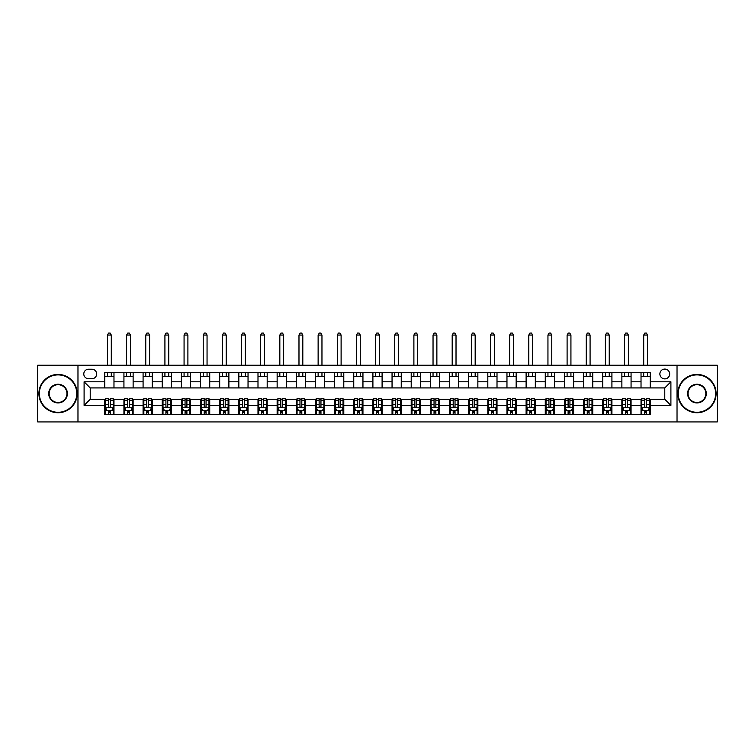 <?xml version="1.0" encoding="UTF-8"?>
<svg xmlns="http://www.w3.org/2000/svg" width="755" height="755" viewBox="0 0 755 755"><rect width="100%" height="100%" fill="white"/><g stroke="black" fill="none" stroke-linecap="round" stroke-linejoin="round"><path stroke-width="1.13" d="M664.777 369.072A4.907 4.907 0 0 0 659.87 373.98A4.907 4.907 0 0 0 664.777 378.878A4.907 4.907 0 0 0 669.676 373.98A4.907 4.907 0 0 0 664.777 369.072M677.027 421.932L717.25 421.932L717.25 365.241L677.027 365.241L677.027 421.932L77.973 421.932L77.973 365.241L37.75 365.241L37.75 421.932L77.973 421.932M88.543 378.727L91.912 378.727A4.747 4.747 0 0 0 96.659 373.98A4.747 4.747 0 0 0 91.912 369.223L88.543 369.223A4.747 4.747 0 0 0 83.786 373.98A4.747 4.747 0 0 0 88.543 378.727M677.027 365.241L77.973 365.241M104.785 405.388L84.098 405.388L84.098 381.794L104.785 381.794L104.785 387.919L90.222 387.919L90.222 399.253L104.785 399.253L104.785 414.655L650.215 414.655L650.215 399.253L664.777 399.253L664.777 387.919L650.215 387.919L650.215 381.794L670.902 381.794L670.902 405.388L650.215 405.388M650.215 381.794L650.215 372.517L104.785 372.517L104.785 381.794M641.023 372.517L641.023 387.919L650.215 387.919M641.023 387.919L104.785 387.919M104.785 399.253L105.549 399.253M108.456 399.253L110.296 399.253M113.203 399.253L113.977 399.253L113.977 414.655M124.698 399.253L113.977 399.253M127.614 399.253L129.445 399.253M132.361 399.253L133.125 399.253L133.125 414.655M143.846 399.253L133.125 399.253M146.763 399.253L148.603 399.253M151.51 399.253L152.274 399.253L152.274 414.655M163.005 399.253L152.274 399.253M165.911 399.253L167.752 399.253M170.658 399.253L171.432 399.253L171.432 414.655M182.153 399.253L171.432 399.253M185.06 399.253L186.9 399.253M189.816 399.253L190.581 399.253L190.581 414.655M201.302 399.253L190.581 399.253M204.218 399.253L206.058 399.253M208.965 399.253L209.73 399.253L209.73 414.655M220.46 399.253L209.73 399.253M223.367 399.253L225.207 399.253M228.114 399.253L228.888 399.253L228.888 414.655M239.609 399.253L228.888 399.253M242.515 399.253L244.356 399.253M247.272 399.253L248.036 399.253L248.036 414.655M258.757 399.253L248.036 399.253M261.674 399.253L263.514 399.253M266.421 399.253L267.185 399.253L267.185 414.655M277.916 399.253L267.185 399.253M280.822 399.253L282.663 399.253M285.569 399.253L286.334 399.253L286.334 414.655M297.064 399.253L286.334 399.253M299.971 399.253L301.811 399.253M304.727 399.253L305.492 399.253L305.492 414.655M316.213 399.253L305.492 399.253M319.129 399.253L320.96 399.253M323.876 399.253L324.641 399.253L324.641 414.655M335.371 399.253L324.641 399.253M338.278 399.253L340.118 399.253M343.025 399.253L343.789 399.253L343.789 414.655M354.52 399.253L343.789 399.253M357.426 399.253L359.267 399.253M362.183 399.253L362.947 399.253L362.947 414.655M373.668 399.253L362.947 399.253M376.585 399.253L378.415 399.253M381.332 399.253L382.096 399.253L382.096 414.655M392.817 399.253L382.096 399.253M395.733 399.253L397.574 399.253M400.48 399.253L401.245 399.253L401.245 414.655M411.975 399.253L401.245 399.253M414.882 399.253L416.722 399.253M419.629 399.253L420.403 399.253L420.403 414.655M431.124 399.253L420.403 399.253M434.04 399.253L435.871 399.253M438.787 399.253L439.552 399.253L439.552 414.655M450.273 399.253L439.552 399.253M453.189 399.253L455.029 399.253M457.936 399.253L458.7 399.253L458.7 414.655M469.431 399.253L458.7 399.253M472.337 399.253L474.178 399.253M477.084 399.253L477.858 399.253L477.858 414.655M488.579 399.253L477.858 399.253M491.486 399.253L493.326 399.253M496.243 399.253L497.007 399.253L497.007 414.655M507.728 399.253L497.007 399.253M510.644 399.253L512.485 399.253M515.391 399.253L516.156 399.253L516.156 414.655M526.886 399.253L516.156 399.253M529.793 399.253L531.633 399.253M534.54 399.253L535.314 399.253L535.314 414.655M546.035 399.253L535.314 399.253M548.942 399.253L550.782 399.253M553.698 399.253L554.463 399.253L554.463 414.655M565.184 399.253L554.463 399.253M568.1 399.253L569.94 399.253M572.847 399.253L573.611 399.253L573.611 414.655M584.342 399.253L573.611 399.253M587.248 399.253L589.089 399.253M591.995 399.253L592.76 399.253L592.76 414.655M603.49 399.253L592.76 399.253M606.397 399.253L608.237 399.253M611.154 399.253L611.918 399.253L611.918 414.655M622.639 399.253L611.918 399.253M625.555 399.253L627.386 399.253M630.302 399.253L631.067 399.253L631.067 414.655M641.797 399.253L631.067 399.253M644.704 399.253L646.544 399.253M649.451 399.253L650.215 399.253M113.977 372.517L113.977 387.919M104.785 376.349L113.977 376.349M104.785 410.824L105.549 410.824M108.456 410.824L110.296 410.824M113.203 410.824L113.977 410.824M123.933 399.253L123.933 414.655M123.933 372.517L123.933 387.919M133.125 372.517L133.125 387.919M123.933 376.349L133.125 376.349M123.933 410.824L124.698 410.824M127.614 410.824L129.445 410.824M132.361 410.824L133.125 410.824M143.082 399.253L143.082 414.655M143.082 410.824L143.846 410.824M146.763 410.824L148.603 410.824M151.51 410.824L152.274 410.824M143.082 372.517L143.082 387.919M152.274 372.517L152.274 387.919M143.082 376.349L152.274 376.349M162.24 399.253L162.24 414.655M162.24 410.824L163.005 410.824M165.911 410.824L167.752 410.824M170.658 410.824L171.432 410.824M162.24 372.517L162.24 387.919M171.432 372.517L171.432 387.919M162.24 376.349L171.432 376.349M181.389 399.253L181.389 414.655M181.389 410.824L182.153 410.824M185.06 410.824L186.9 410.824M189.816 410.824L190.581 410.824M181.389 372.517L181.389 387.919M190.581 372.517L190.581 387.919M181.389 376.349L190.581 376.349M200.537 399.253L200.537 414.655M200.537 410.824L201.302 410.824M204.218 410.824L206.058 410.824M208.965 410.824L209.73 410.824M200.537 372.517L200.537 387.919M209.73 372.517L209.73 387.919M200.537 376.349L209.73 376.349M219.686 399.253L219.686 414.655M219.686 410.824L220.46 410.824M223.367 410.824L225.207 410.824M228.114 410.824L228.888 410.824M219.686 372.517L219.686 387.919M228.888 372.517L228.888 387.919M219.686 376.349L228.888 376.349M238.844 399.253L238.844 414.655M238.844 410.824L239.609 410.824M242.515 410.824L244.356 410.824M247.272 410.824L248.036 410.824M238.844 372.517L238.844 387.919M248.036 372.517L248.036 387.919M238.844 376.349L248.036 376.349M257.993 399.253L257.993 414.655M257.993 410.824L258.757 410.824M261.674 410.824L263.514 410.824M266.421 410.824L267.185 410.824M257.993 372.517L257.993 387.919M267.185 372.517L267.185 387.919M257.993 376.349L267.185 376.349M277.142 399.253L277.142 414.655M277.142 410.824L277.916 410.824M280.822 410.824L282.663 410.824M285.569 410.824L286.334 410.824M277.142 372.517L277.142 387.919M286.334 372.517L286.334 387.919M277.142 376.349L286.334 376.349M296.3 399.253L296.3 414.655M296.3 410.824L297.064 410.824M299.971 410.824L301.811 410.824M304.727 410.824L305.492 410.824M296.3 372.517L296.3 387.919M305.492 372.517L305.492 387.919M296.3 376.349L305.492 376.349M315.448 399.253L315.448 414.655M315.448 410.824L316.213 410.824M319.129 410.824L320.96 410.824M323.876 410.824L324.641 410.824M315.448 372.517L315.448 387.919M324.641 372.517L324.641 387.919M315.448 376.349L324.641 376.349M334.597 399.253L334.597 414.655M334.597 410.824L335.371 410.824M338.278 410.824L340.118 410.824M343.025 410.824L343.789 410.824M334.597 372.517L334.597 387.919M343.789 372.517L343.789 387.919M334.597 376.349L343.789 376.349M353.755 399.253L353.755 414.655M353.755 410.824L354.52 410.824M357.426 410.824L359.267 410.824M362.183 410.824L362.947 410.824M353.755 372.517L353.755 387.919M362.947 372.517L362.947 387.919M353.755 376.349L362.947 376.349M372.904 399.253L372.904 414.655M372.904 410.824L373.668 410.824M376.585 410.824L378.415 410.824M381.332 410.824L382.096 410.824M372.904 372.517L372.904 387.919M382.096 372.517L382.096 387.919M372.904 376.349L382.096 376.349M392.053 399.253L392.053 414.655M392.053 410.824L392.817 410.824M395.733 410.824L397.574 410.824M400.48 410.824L401.245 410.824M392.053 372.517L392.053 387.919M401.245 372.517L401.245 387.919M392.053 376.349L401.245 376.349M411.211 399.253L411.211 414.655M411.211 410.824L411.975 410.824M414.882 410.824L416.722 410.824M419.629 410.824L420.403 410.824M411.211 372.517L411.211 387.919M420.403 372.517L420.403 387.919M411.211 376.349L420.403 376.349M430.359 399.253L430.359 414.655M430.359 410.824L431.124 410.824M434.04 410.824L435.871 410.824M438.787 410.824L439.552 410.824M430.359 372.517L430.359 387.919M439.552 372.517L439.552 387.919M430.359 376.349L439.552 376.349M449.508 399.253L449.508 414.655M449.508 410.824L450.273 410.824M453.189 410.824L455.029 410.824M457.936 410.824L458.7 410.824M449.508 372.517L449.508 387.919M458.7 372.517L458.7 387.919M449.508 376.349L458.7 376.349M468.666 399.253L468.666 414.655M468.666 410.824L469.431 410.824M472.337 410.824L474.178 410.824M477.084 410.824L477.858 410.824M468.666 372.517L468.666 387.919M477.858 372.517L477.858 387.919M468.666 376.349L477.858 376.349M487.815 399.253L487.815 414.655M487.815 410.824L488.579 410.824M491.486 410.824L493.326 410.824M496.243 410.824L497.007 410.824M487.815 372.517L487.815 387.919M497.007 372.517L497.007 387.919M487.815 376.349L497.007 376.349M506.964 399.253L506.964 414.655M506.964 410.824L507.728 410.824M510.644 410.824L512.485 410.824M515.391 410.824L516.156 410.824M506.964 372.517L506.964 387.919M516.156 372.517L516.156 387.919M506.964 376.349L516.156 376.349M526.112 399.253L526.112 414.655M526.112 410.824L526.886 410.824M529.793 410.824L531.633 410.824M534.54 410.824L535.314 410.824M526.112 372.517L526.112 387.919M535.314 372.517L535.314 387.919M526.112 376.349L535.314 376.349M545.27 399.253L545.27 414.655M545.27 410.824L546.035 410.824M548.942 410.824L550.782 410.824M553.698 410.824L554.463 410.824M545.27 372.517L545.27 387.919M554.463 372.517L554.463 387.919M545.27 376.349L554.463 376.349M564.419 399.253L564.419 414.655M564.419 410.824L565.184 410.824M568.1 410.824L569.94 410.824M572.847 410.824L573.611 410.824M564.419 372.517L564.419 387.919M573.611 372.517L573.611 387.919M564.419 376.349L573.611 376.349M583.568 399.253L583.568 414.655M583.568 410.824L584.342 410.824M587.248 410.824L589.089 410.824M591.995 410.824L592.76 410.824M583.568 372.517L583.568 387.919M592.76 372.517L592.76 387.919M583.568 376.349L592.76 376.349M602.726 399.253L602.726 414.655M602.726 410.824L603.49 410.824M606.397 410.824L608.237 410.824M611.154 410.824L611.918 410.824M602.726 372.517L602.726 387.919M611.918 372.517L611.918 387.919M602.726 376.349L611.918 376.349M621.875 399.253L621.875 414.655M621.875 410.824L622.639 410.824M625.555 410.824L627.386 410.824M630.302 410.824L631.067 410.824M621.875 372.517L621.875 387.919M631.067 372.517L631.067 387.919M621.875 376.349L631.067 376.349M641.023 399.253L641.023 414.655M641.023 410.824L641.797 410.824M644.704 410.824L646.544 410.824M649.451 410.824L650.215 410.824M641.023 376.349L650.215 376.349M90.222 387.919L84.098 381.794M90.222 399.253L84.098 405.388M670.902 381.794L664.777 387.919M670.902 405.388L664.777 399.253M108.456 412.664L110.296 412.664M105.549 400.254L108.456 400.254L108.456 398.338L105.549 398.338L105.549 407.681L107.078 410.748L111.674 410.748L113.203 407.681L113.203 398.338L110.296 398.338L110.296 400.254L113.203 400.254M113.203 407.681L113.203 414.655M105.549 407.681L105.549 414.655M110.296 410.748L110.296 414.655M108.456 414.655L108.456 410.748M108.456 400.254L108.456 406.53C109.069 407.719 109.683 407.719 110.296 406.53L110.296 400.254M111.296 376.349L111.296 372.517M111.296 365.241L111.296 335.06L107.465 335.06L107.465 365.241M107.465 376.349L107.465 372.517M107.465 335.06L108.607 333.068L110.145 333.068L111.296 335.06M127.614 412.664L129.445 412.664M124.698 400.254L127.614 400.254L127.614 398.338L124.698 398.338L124.698 407.681L126.227 410.748L130.823 410.748L132.361 407.681L132.361 398.338L129.445 398.338L129.445 400.254L132.361 400.254M132.361 407.681L132.361 414.655M124.698 407.681L124.698 414.655M129.445 410.748L129.445 414.655M127.614 414.655L127.614 410.748M127.614 400.254L127.614 406.53C128.218 407.719 128.831 407.719 129.445 406.53L129.445 400.254M130.445 376.349L130.445 372.517M130.445 365.241L130.445 335.06L126.613 335.06L126.613 365.241M126.613 376.349L126.613 372.517M126.613 335.06L127.765 333.068L129.294 333.068L130.445 335.06M146.763 412.664L148.603 412.664M143.846 400.254L146.763 400.254L146.763 398.338L143.846 398.338L143.846 407.681L145.385 410.748L149.981 410.748L151.51 407.681L151.51 398.338L148.603 398.338L148.603 400.254L151.51 400.254M151.51 407.681L151.51 414.655M143.846 407.681L143.846 414.655M148.603 410.748L148.603 414.655M146.763 414.655L146.763 410.748M146.763 400.254L146.763 406.53C147.376 407.719 147.989 407.719 148.603 406.53L148.603 400.254M149.594 376.349L149.594 372.517M149.594 365.241L149.594 335.06L145.762 335.06L145.762 365.241M145.762 376.349L145.762 372.517M145.762 335.06L146.914 333.068L148.442 333.068L149.594 335.06M165.911 412.664L167.752 412.664M163.005 400.254L165.911 400.254L165.911 398.338L163.005 398.338L163.005 407.681L164.533 410.748L169.129 410.748L170.658 407.681L170.658 398.338L167.752 398.338L167.752 400.254L170.658 400.254M170.658 407.681L170.658 414.655M163.005 407.681L163.005 414.655M167.752 410.748L167.752 414.655M165.911 414.655L165.911 410.748M165.911 400.254L165.911 406.53C166.525 407.719 167.138 407.719 167.752 406.53L167.752 400.254M168.743 376.349L168.743 372.517M168.743 365.241L168.743 335.06L164.92 335.06L164.92 365.241M164.92 376.349L164.92 372.517M164.92 335.06L166.062 333.068L167.601 333.068L168.743 335.06M185.06 412.664L186.9 412.664M182.153 400.254L185.06 400.254L185.06 398.338L182.153 398.338L182.153 407.681L183.682 410.748L188.278 410.748L189.816 407.681L189.816 398.338L186.9 398.338L186.9 400.254L189.816 400.254M189.816 407.681L189.816 414.655M182.153 407.681L182.153 414.655M186.9 410.748L186.9 414.655M185.06 414.655L185.06 410.748M185.06 400.254L185.06 406.53C185.673 407.719 186.287 407.719 186.9 406.53L186.9 400.254M187.901 376.349L187.901 372.517M187.901 365.241L187.901 335.06L184.069 335.06L184.069 365.241M184.069 376.349L184.069 372.517M184.069 335.06L185.22 333.068L186.749 333.068L187.901 335.06M58.05 374.895A18.696 18.696 0 0 0 39.354 393.591A18.696 18.696 0 0 0 58.05 412.277A18.696 18.696 0 0 0 76.746 393.591A18.696 18.696 0 0 0 58.05 374.895M58.05 412.74A19.149 19.149 0 0 1 38.901 393.591A19.149 19.149 0 0 1 58.05 374.433A19.149 19.149 0 0 1 77.199 393.591A19.149 19.149 0 0 1 58.05 412.74M58.05 384.238A9.343 9.343 0 0 1 67.393 393.591A9.343 9.343 0 0 1 58.05 402.934A9.343 9.343 0 0 1 48.707 393.591A9.343 9.343 0 0 1 58.05 384.238M58.05 402.472A8.89 8.89 0 0 0 66.94 393.591A8.89 8.89 0 0 0 58.05 384.701A8.89 8.89 0 0 0 49.16 393.591A8.89 8.89 0 0 0 58.05 402.472M696.95 374.895A18.696 18.696 0 0 0 678.254 393.591A18.696 18.696 0 0 0 696.95 412.277A18.696 18.696 0 0 0 715.646 393.591A18.696 18.696 0 0 0 696.95 374.895M696.95 412.74A19.149 19.149 0 0 1 677.801 393.591A19.149 19.149 0 0 1 696.95 374.433A19.149 19.149 0 0 1 716.099 393.591A19.149 19.149 0 0 1 696.95 412.74M696.95 384.238A9.343 9.343 0 0 1 706.293 393.591A9.343 9.343 0 0 1 696.95 402.934A9.343 9.343 0 0 1 687.607 393.591A9.343 9.343 0 0 1 696.95 384.238M696.95 402.472A8.89 8.89 0 0 0 705.84 393.591A8.89 8.89 0 0 0 696.95 384.701A8.89 8.89 0 0 0 688.06 393.591A8.89 8.89 0 0 0 696.95 402.472M204.218 412.664L206.058 412.664M201.302 400.254L204.218 400.254L204.218 398.338L201.302 398.338L201.302 407.681L202.84 410.748L207.436 410.748L208.965 407.681L208.965 398.338L206.058 398.338L206.058 400.254L208.965 400.254M208.965 407.681L208.965 414.655M201.302 407.681L201.302 414.655M206.058 410.748L206.058 414.655M204.218 414.655L204.218 410.748M204.218 400.254L204.218 406.53C204.831 407.719 205.445 407.719 206.058 406.53L206.058 400.254M207.049 376.349L207.049 372.517M207.049 365.241L207.049 335.06L203.218 335.06L203.218 365.241M203.218 376.349L203.218 372.517M203.218 335.06L204.369 333.068L205.898 333.068L207.049 335.06M223.367 412.664L225.207 412.664M220.46 400.254L223.367 400.254L223.367 398.338L220.46 398.338L220.46 407.681L221.989 410.748L226.585 410.748L228.114 407.681L228.114 398.338L225.207 398.338L225.207 400.254L228.114 400.254M228.114 407.681L228.114 414.655M220.46 407.681L220.46 414.655M225.207 410.748L225.207 414.655M223.367 414.655L223.367 410.748M223.367 400.254L223.367 406.53C223.98 407.719 224.594 407.719 225.207 406.53L225.207 400.254M226.198 376.349L226.198 372.517M226.198 365.241L226.198 335.06L222.376 335.06L222.376 365.241M222.376 376.349L222.376 372.517M222.376 335.06L223.518 333.068L225.056 333.068L226.198 335.06M242.515 412.664L244.356 412.664M239.609 400.254L242.515 400.254L242.515 398.338L239.609 398.338L239.609 407.681L241.138 410.748L245.734 410.748L247.272 407.681L247.272 398.338L244.356 398.338L244.356 400.254L247.272 400.254M247.272 407.681L247.272 414.655M239.609 407.681L239.609 414.655M244.356 410.748L244.356 414.655M242.515 414.655L242.515 410.748M242.515 400.254L242.515 406.53C243.129 407.719 243.742 407.719 244.356 406.53L244.356 400.254M245.356 376.349L245.356 372.517M245.356 365.241L245.356 335.06L241.524 335.06L241.524 365.241M241.524 376.349L241.524 372.517M241.524 335.06L242.676 333.068L244.205 333.068L245.356 335.06M261.674 412.664L263.514 412.664M258.757 400.254L261.674 400.254L261.674 398.338L258.757 398.338L258.757 407.681L260.296 410.748L264.892 410.748L266.421 407.681L266.421 398.338L263.514 398.338L263.514 400.254L266.421 400.254M266.421 407.681L266.421 414.655M258.757 407.681L258.757 414.655M263.514 410.748L263.514 414.655M261.674 414.655L261.674 410.748M261.674 400.254L261.674 406.53C262.287 407.719 262.9 407.719 263.514 406.53L263.514 400.254M264.505 376.349L264.505 372.517M264.505 365.241L264.505 335.06L260.673 335.06L260.673 365.241M260.673 376.349L260.673 372.517M260.673 335.06L261.825 333.068L263.353 333.068L264.505 335.06M280.822 412.664L282.663 412.664M277.916 400.254L280.822 400.254L280.822 398.338L277.916 398.338L277.916 407.681L279.444 410.748L284.04 410.748L285.569 407.681L285.569 398.338L282.663 398.338L282.663 400.254L285.569 400.254M285.569 407.681L285.569 414.655M277.916 407.681L277.916 414.655M282.663 410.748L282.663 414.655M280.822 414.655L280.822 410.748M280.822 400.254L280.822 406.53C281.436 407.719 282.049 407.719 282.663 406.53L282.663 400.254M283.654 376.349L283.654 372.517M283.654 365.241L283.654 335.06L279.831 335.06L279.831 365.241M279.831 376.349L279.831 372.517M279.831 335.06L280.973 333.068L282.512 333.068L283.654 335.06M299.971 412.664L301.811 412.664M297.064 400.254L299.971 400.254L299.971 398.338L297.064 398.338L297.064 407.681L298.593 410.748L303.189 410.748L304.727 407.681L304.727 398.338L301.811 398.338L301.811 400.254L304.727 400.254M304.727 407.681L304.727 414.655M297.064 407.681L297.064 414.655M301.811 410.748L301.811 414.655M299.971 414.655L299.971 410.748M299.971 400.254L299.971 406.53C300.584 407.719 301.198 407.719 301.811 406.53L301.811 400.254M302.812 376.349L302.812 372.517M302.812 365.241L302.812 335.06L298.98 335.06L298.98 365.241M298.98 376.349L298.98 372.517M298.98 335.06L300.131 333.068L301.66 333.068L302.812 335.06M319.129 412.664L320.96 412.664M316.213 400.254L319.129 400.254L319.129 398.338L316.213 398.338L316.213 407.681L317.751 410.748L322.347 410.748L323.876 407.681L323.876 398.338L320.96 398.338L320.96 400.254L323.876 400.254M323.876 407.681L323.876 414.655M316.213 407.681L316.213 414.655M320.96 410.748L320.96 414.655M319.129 414.655L319.129 410.748M319.129 400.254L319.129 406.53C319.743 407.719 320.346 407.719 320.96 406.53L320.96 400.254M321.96 376.349L321.96 372.517M321.96 365.241L321.96 335.06L318.129 335.06L318.129 365.241M318.129 376.349L318.129 372.517M318.129 335.06L319.28 333.068L320.809 333.068L321.96 335.06M338.278 412.664L340.118 412.664M335.371 400.254L338.278 400.254L338.278 398.338L335.371 398.338L335.371 407.681L336.9 410.748L341.496 410.748L343.025 407.681L343.025 398.338L340.118 398.338L340.118 400.254L343.025 400.254M343.025 407.681L343.025 414.655M335.371 407.681L335.371 414.655M340.118 410.748L340.118 414.655M338.278 414.655L338.278 410.748M338.278 400.254L338.278 406.53C338.891 407.719 339.505 407.719 340.118 406.53L340.118 400.254M341.109 376.349L341.109 372.517M341.109 365.241L341.109 335.06L337.277 335.06L337.277 365.241M337.277 376.349L337.277 372.517M337.277 335.06L338.429 333.068L339.967 333.068L341.109 335.06M357.426 412.664L359.267 412.664M354.52 400.254L357.426 400.254L357.426 398.338L354.52 398.338L354.52 407.681L356.049 410.748L360.645 410.748L362.183 407.681L362.183 398.338L359.267 398.338L359.267 400.254L362.183 400.254M362.183 407.681L362.183 414.655M354.52 407.681L354.52 414.655M359.267 410.748L359.267 414.655M357.426 414.655L357.426 410.748M357.426 400.254L357.426 406.53C358.04 407.719 358.653 407.719 359.267 406.53L359.267 400.254M360.267 376.349L360.267 372.517M360.267 365.241L360.267 335.06L356.435 335.06L356.435 365.241M356.435 376.349L356.435 372.517M356.435 335.06L357.587 333.068L359.116 333.068L360.267 335.06M376.585 412.664L378.415 412.664M373.668 400.254L376.585 400.254L376.585 398.338L373.668 398.338L373.668 407.681L375.197 410.748L379.803 410.748L381.332 407.681L381.332 398.338L378.415 398.338L378.415 400.254L381.332 400.254M381.332 407.681L381.332 414.655M373.668 407.681L373.668 414.655M378.415 410.748L378.415 414.655M376.585 414.655L376.585 410.748M376.585 400.254L376.585 406.53C377.189 407.719 377.802 407.719 378.415 406.53L378.415 400.254M379.416 376.349L379.416 372.517M379.416 365.241L379.416 335.06L375.584 335.06L375.584 365.241M375.584 376.349L375.584 372.517M375.584 335.06L376.736 333.068L378.264 333.068L379.416 335.06M395.733 412.664L397.574 412.664M392.817 400.254L395.733 400.254L395.733 398.338L392.817 398.338L392.817 407.681L394.355 410.748L398.951 410.748L400.48 407.681L400.48 398.338L397.574 398.338L397.574 400.254L400.48 400.254M400.48 407.681L400.48 414.655M392.817 407.681L392.817 414.655M397.574 410.748L397.574 414.655M395.733 414.655L395.733 410.748M395.733 400.254L395.733 406.53C396.347 407.719 396.96 407.719 397.574 406.53L397.574 400.254M398.565 376.349L398.565 372.517M398.565 365.241L398.565 335.06L394.733 335.06L394.733 365.241M394.733 376.349L394.733 372.517M394.733 335.06L395.884 333.068L397.413 333.068L398.565 335.06M414.882 412.664L416.722 412.664M411.975 400.254L414.882 400.254L414.882 398.338L411.975 398.338L411.975 407.681L413.504 410.748L418.1 410.748L419.629 407.681L419.629 398.338L416.722 398.338L416.722 400.254L419.629 400.254M419.629 407.681L419.629 414.655M411.975 407.681L411.975 414.655M416.722 410.748L416.722 414.655M414.882 414.655L414.882 410.748M414.882 400.254L414.882 406.53C415.495 407.719 416.109 407.719 416.722 406.53L416.722 400.254M417.723 376.349L417.723 372.517M417.723 365.241L417.723 335.06L413.891 335.06L413.891 365.241M413.891 376.349L413.891 372.517M413.891 335.06L415.033 333.068L416.571 333.068L417.723 335.06M434.04 412.664L435.871 412.664M431.124 400.254L434.04 400.254L434.04 398.338L431.124 398.338L431.124 407.681L432.653 410.748L437.249 410.748L438.787 407.681L438.787 398.338L435.871 398.338L435.871 400.254L438.787 400.254M438.787 407.681L438.787 414.655M431.124 407.681L431.124 414.655M435.871 410.748L435.871 414.655M434.04 414.655L434.04 410.748M434.04 400.254L434.04 406.53C434.644 407.719 435.257 407.719 435.871 406.53L435.871 400.254M436.871 376.349L436.871 372.517M436.871 365.241L436.871 335.06L433.04 335.06L433.04 365.241M433.04 376.349L433.04 372.517M433.04 335.06L434.191 333.068L435.72 333.068L436.871 335.06M453.189 412.664L455.029 412.664M450.273 400.254L453.189 400.254L453.189 398.338L450.273 398.338L450.273 407.681L451.811 410.748L456.407 410.748L457.936 407.681L457.936 398.338L455.029 398.338L455.029 400.254L457.936 400.254M457.936 407.681L457.936 414.655M450.273 407.681L450.273 414.655M455.029 410.748L455.029 414.655M453.189 414.655L453.189 410.748M453.189 400.254L453.189 406.53C453.802 407.719 454.416 407.719 455.029 406.53L455.029 400.254M456.02 376.349L456.02 372.517M456.02 365.241L456.02 335.06L452.188 335.06L452.188 365.241M452.188 376.349L452.188 372.517M452.188 335.06L453.34 333.068L454.869 333.068L456.02 335.06M472.337 412.664L474.178 412.664M469.431 400.254L472.337 400.254L472.337 398.338L469.431 398.338L469.431 407.681L470.96 410.748L475.556 410.748L477.084 407.681L477.084 398.338L474.178 398.338L474.178 400.254L477.084 400.254M477.084 407.681L477.084 414.655M469.431 407.681L469.431 414.655M474.178 410.748L474.178 414.655M472.337 414.655L472.337 410.748M472.337 400.254L472.337 406.53C472.951 407.719 473.564 407.719 474.178 406.53L474.178 400.254M475.169 376.349L475.169 372.517M475.169 365.241L475.169 335.06L471.346 335.06L471.346 365.241M471.346 376.349L471.346 372.517M471.346 335.06L472.488 333.068L474.027 333.068L475.169 335.06M491.486 412.664L493.326 412.664M488.579 400.254L491.486 400.254L491.486 398.338L488.579 398.338L488.579 407.681L490.108 410.748L494.704 410.748L496.243 407.681L496.243 398.338L493.326 398.338L493.326 400.254L496.243 400.254M496.243 407.681L496.243 414.655M488.579 407.681L488.579 414.655M493.326 410.748L493.326 414.655M491.486 414.655L491.486 410.748M491.486 400.254L491.486 406.53C492.1 407.719 492.713 407.719 493.326 406.53L493.326 400.254M494.327 376.349L494.327 372.517M494.327 365.241L494.327 335.06L490.495 335.06L490.495 365.241M490.495 376.349L490.495 372.517M490.495 335.06L491.647 333.068L493.175 333.068L494.327 335.06M510.644 412.664L512.485 412.664M507.728 400.254L510.644 400.254L510.644 398.338L507.728 398.338L507.728 407.681L509.266 410.748L513.862 410.748L515.391 407.681L515.391 398.338L512.485 398.338L512.485 400.254L515.391 400.254M515.391 407.681L515.391 414.655M507.728 407.681L507.728 414.655M512.485 410.748L512.485 414.655M510.644 414.655L510.644 410.748M510.644 400.254L510.644 406.53C511.258 407.719 511.871 407.719 512.485 406.53L512.485 400.254M513.476 376.349L513.476 372.517M513.476 365.241L513.476 335.06L509.644 335.06L509.644 365.241M509.644 376.349L509.644 372.517M509.644 335.06L510.795 333.068L512.324 333.068L513.476 335.06M529.793 412.664L531.633 412.664M526.886 400.254L529.793 400.254L529.793 398.338L526.886 398.338L526.886 407.681L528.415 410.748L533.011 410.748L534.54 407.681L534.54 398.338L531.633 398.338L531.633 400.254L534.54 400.254M534.54 407.681L534.54 414.655M526.886 407.681L526.886 414.655M531.633 410.748L531.633 414.655M529.793 414.655L529.793 410.748M529.793 400.254L529.793 406.53C530.406 407.719 531.02 407.719 531.633 406.53L531.633 400.254M532.624 376.349L532.624 372.517M532.624 365.241L532.624 335.06L528.802 335.06L528.802 365.241M528.802 376.349L528.802 372.517M528.802 335.06L529.944 333.068L531.482 333.068L532.624 335.06M548.942 412.664L550.782 412.664M546.035 400.254L548.942 400.254L548.942 398.338L546.035 398.338L546.035 407.681L547.564 410.748L552.16 410.748L553.698 407.681L553.698 398.338L550.782 398.338L550.782 400.254L553.698 400.254M553.698 407.681L553.698 414.655M546.035 407.681L546.035 414.655M550.782 410.748L550.782 414.655M548.942 414.655L548.942 410.748M548.942 400.254L548.942 406.53C549.555 407.719 550.168 407.719 550.782 406.53L550.782 400.254M551.782 376.349L551.782 372.517M551.782 365.241L551.782 335.06L547.951 335.06L547.951 365.241M547.951 376.349L547.951 372.517M547.951 335.06L549.102 333.068L550.631 333.068L551.782 335.06M568.1 412.664L569.94 412.664M565.184 400.254L568.1 400.254L568.1 398.338L565.184 398.338L565.184 407.681L566.722 410.748L571.318 410.748L572.847 407.681L572.847 398.338L569.94 398.338L569.94 400.254L572.847 400.254M572.847 407.681L572.847 414.655M565.184 407.681L565.184 414.655M569.94 410.748L569.94 414.655M568.1 414.655L568.1 410.748M568.1 400.254L568.1 406.53C568.713 407.719 569.327 407.719 569.94 406.53L569.94 400.254M570.931 376.349L570.931 372.517M570.931 365.241L570.931 335.06L567.099 335.06L567.099 365.241M567.099 376.349L567.099 372.517M567.099 335.06L568.251 333.068L569.78 333.068L570.931 335.06M587.248 412.664L589.089 412.664M584.342 400.254L587.248 400.254L587.248 398.338L584.342 398.338L584.342 407.681L585.871 410.748L590.467 410.748L591.995 407.681L591.995 398.338L589.089 398.338L589.089 400.254L591.995 400.254M591.995 407.681L591.995 414.655M584.342 407.681L584.342 414.655M589.089 410.748L589.089 414.655M587.248 414.655L587.248 410.748M587.248 400.254L587.248 406.53C587.862 407.719 588.475 407.719 589.089 406.53L589.089 400.254M590.08 376.349L590.08 372.517M590.08 365.241L590.08 335.06L586.258 335.06L586.258 365.241M586.258 376.349L586.258 372.517M586.258 335.06L587.399 333.068L588.938 333.068L590.08 335.06M606.397 412.664L608.237 412.664M603.49 400.254L606.397 400.254L606.397 398.338L603.49 398.338L603.49 407.681L605.019 410.748L609.615 410.748L611.154 407.681L611.154 398.338L608.237 398.338L608.237 400.254L611.154 400.254M611.154 407.681L611.154 414.655M603.49 407.681L603.49 414.655M608.237 410.748L608.237 414.655M606.397 414.655L606.397 410.748M606.397 400.254L606.397 406.53C607.011 407.719 607.624 407.719 608.237 406.53L608.237 400.254M609.238 376.349L609.238 372.517M609.238 365.241L609.238 335.06L605.406 335.06L605.406 365.241M605.406 376.349L605.406 372.517M605.406 335.06L606.558 333.068L608.086 333.068L609.238 335.06M625.555 412.664L627.386 412.664M622.639 400.254L625.555 400.254L625.555 398.338L622.639 398.338L622.639 407.681L624.177 410.748L628.773 410.748L630.302 407.681L630.302 398.338L627.386 398.338L627.386 400.254L630.302 400.254M630.302 407.681L630.302 414.655M622.639 407.681L622.639 414.655M627.386 410.748L627.386 414.655M625.555 414.655L625.555 410.748M625.555 400.254L625.555 406.53C626.169 407.719 626.773 407.719 627.386 406.53L627.386 400.254M628.387 376.349L628.387 372.517M628.387 365.241L628.387 335.06L624.555 335.06L624.555 365.241M624.555 376.349L624.555 372.517M624.555 335.06L625.706 333.068L627.235 333.068L628.387 335.06M644.704 412.664L646.544 412.664M641.797 400.254L644.704 400.254L644.704 398.338L641.797 398.338L641.797 407.681L643.326 410.748L647.922 410.748L649.451 407.681L649.451 398.338L646.544 398.338L646.544 400.254L649.451 400.254M649.451 407.681L649.451 414.655M641.797 407.681L641.797 414.655M646.544 410.748L646.544 414.655M644.704 414.655L644.704 410.748M644.704 400.254L644.704 406.53C645.317 407.719 645.931 407.719 646.544 406.53L646.544 400.254M647.535 376.349L647.535 372.517M647.535 365.241L647.535 335.06L643.704 335.06L643.704 365.241M643.704 376.349L643.704 372.517M643.704 335.06L644.855 333.068L646.393 333.068L647.535 335.06M123.933 405.388L113.977 405.388M123.933 381.794L113.977 381.794M143.082 381.794L133.125 381.794M143.082 405.388L133.125 405.388M162.24 381.794L152.274 381.794M162.24 405.388L152.274 405.388M181.389 381.794L171.432 381.794M181.389 405.388L171.432 405.388M200.537 381.794L190.581 381.794M200.537 405.388L190.581 405.388M219.686 381.794L209.73 381.794M219.686 405.388L209.73 405.388M238.844 381.794L228.888 381.794M238.844 405.388L228.888 405.388M257.993 381.794L248.036 381.794M257.993 405.388L248.036 405.388M277.142 381.794L267.185 381.794M277.142 405.388L267.185 405.388M296.3 381.794L286.334 381.794M296.3 405.388L286.334 405.388M315.448 381.794L305.492 381.794M315.448 405.388L305.492 405.388M334.597 381.794L324.641 381.794M334.597 405.388L324.641 405.388M353.755 381.794L343.789 381.794M353.755 405.388L343.789 405.388M372.904 381.794L362.947 381.794M372.904 405.388L362.947 405.388M392.053 381.794L382.096 381.794M392.053 405.388L382.096 405.388M411.211 381.794L401.245 381.794M411.211 405.388L401.245 405.388M430.359 381.794L420.403 381.794M430.359 405.388L420.403 405.388M449.508 381.794L439.552 381.794M449.508 405.388L439.552 405.388M468.666 381.794L458.7 381.794M468.666 405.388L458.7 405.388M487.815 381.794L477.858 381.794M487.815 405.388L477.858 405.388M506.964 381.794L497.007 381.794M506.964 405.388L497.007 405.388M526.112 381.794L516.156 381.794M526.112 405.388L516.156 405.388M545.27 381.794L535.314 381.794M545.27 405.388L535.314 405.388M564.419 381.794L554.463 381.794M564.419 405.388L554.463 405.388M583.568 381.794L573.611 381.794M583.568 405.388L573.611 405.388M602.726 381.794L592.76 381.794M602.726 405.388L592.76 405.388M621.875 381.794L611.918 381.794M621.875 405.388L611.918 405.388M641.023 381.794L631.067 381.794M641.023 405.388L631.067 405.388M105.587 407.757L113.165 407.757M113.203 410.56L111.768 410.56M106.983 410.56L105.549 410.56M110.296 404.369L113.203 404.369M105.549 404.369L108.456 404.369M108.456 411.692L110.296 411.692M124.735 407.757L132.323 407.757M132.361 410.56L130.917 410.56M126.142 410.56L124.698 410.56M129.445 404.369L132.361 404.369M124.698 404.369L127.614 404.369M127.614 411.692L129.445 411.692M143.884 407.757L151.472 407.757M151.51 410.56L150.075 410.56M145.29 410.56L143.846 410.56M148.603 404.369L151.51 404.369M143.846 404.369L146.763 404.369M146.763 411.692L148.603 411.692M163.042 407.757L170.621 407.757M170.658 410.56L169.224 410.56M164.439 410.56L163.005 410.56M167.752 404.369L170.658 404.369M163.005 404.369L165.911 404.369M165.911 411.692L167.752 411.692M182.191 407.757L189.779 407.757M189.816 410.56L188.373 410.56M183.597 410.56L182.153 410.56M186.9 404.369L189.816 404.369M182.153 404.369L185.06 404.369M185.06 411.692L186.9 411.692M201.34 407.757L208.927 407.757M208.965 410.56L207.521 410.56M202.746 410.56L201.302 410.56M206.058 404.369L208.965 404.369M201.302 404.369L204.218 404.369M204.218 411.692L206.058 411.692M220.498 407.757L228.076 407.757M228.114 410.56L226.679 410.56M221.894 410.56L220.46 410.56M225.207 404.369L228.114 404.369M220.46 404.369L223.367 404.369M223.367 411.692L225.207 411.692M239.646 407.757L247.234 407.757M247.272 410.56L245.828 410.56M241.053 410.56L239.609 410.56M244.356 404.369L247.272 404.369M239.609 404.369L242.515 404.369M242.515 411.692L244.356 411.692M258.795 407.757L266.383 407.757M266.421 410.56L264.977 410.56M260.201 410.56L258.757 410.56M263.514 404.369L266.421 404.369M258.757 404.369L261.674 404.369M261.674 411.692L263.514 411.692M277.953 407.757L285.532 407.757M285.569 410.56L284.135 410.56M279.35 410.56L277.916 410.56M282.663 404.369L285.569 404.369M277.916 404.369L280.822 404.369M280.822 411.692L282.663 411.692M297.102 407.757L304.69 407.757M304.727 410.56L303.284 410.56M298.499 410.56L297.064 410.56M301.811 404.369L304.727 404.369M297.064 404.369L299.971 404.369M299.971 411.692L301.811 411.692M316.251 407.757L323.838 407.757M323.876 410.56L322.432 410.56M317.657 410.56L316.213 410.56M320.96 404.369L323.876 404.369M316.213 404.369L319.129 404.369M319.129 411.692L320.96 411.692M335.409 407.757L342.987 407.757M343.025 410.56L341.59 410.56M336.805 410.56L335.371 410.56M340.118 404.369L343.025 404.369M335.371 404.369L338.278 404.369M338.278 411.692L340.118 411.692M354.557 407.757L362.136 407.757M362.183 410.56L360.739 410.56M355.954 410.56L354.52 410.56M359.267 404.369L362.183 404.369M354.52 404.369L357.426 404.369M357.426 411.692L359.267 411.692M373.706 407.757L381.294 407.757M381.332 410.56L379.888 410.56M375.112 410.56L373.668 410.56M378.415 404.369L381.332 404.369M373.668 404.369L376.585 404.369M376.585 411.692L378.415 411.692M392.864 407.757L400.443 407.757M400.48 410.56L399.046 410.56M394.261 410.56L392.817 410.56M397.574 404.369L400.48 404.369M392.817 404.369L395.733 404.369M395.733 411.692L397.574 411.692M412.013 407.757L419.591 407.757M419.629 410.56L418.195 410.56M413.41 410.56L411.975 410.56M416.722 404.369L419.629 404.369M411.975 404.369L414.882 404.369M414.882 411.692L416.722 411.692M431.162 407.757L438.749 407.757M438.787 410.56L437.343 410.56M432.568 410.56L431.124 410.56M435.871 404.369L438.787 404.369M431.124 404.369L434.04 404.369M434.04 411.692L435.871 411.692M450.31 407.757L457.898 407.757M457.936 410.56L456.501 410.56M451.716 410.56L450.273 410.56M455.029 404.369L457.936 404.369M450.273 404.369L453.189 404.369M453.189 411.692L455.029 411.692M469.468 407.757L477.047 407.757M477.084 410.56L475.65 410.56M470.865 410.56L469.431 410.56M474.178 404.369L477.084 404.369M469.431 404.369L472.337 404.369M472.337 411.692L474.178 411.692M488.617 407.757L496.205 407.757M496.243 410.56L494.799 410.56M490.023 410.56L488.579 410.56M493.326 404.369L496.243 404.369M488.579 404.369L491.486 404.369M491.486 411.692L493.326 411.692M507.766 407.757L515.354 407.757M515.391 410.56L513.947 410.56M509.172 410.56L507.728 410.56M512.485 404.369L515.391 404.369M507.728 404.369L510.644 404.369M510.644 411.692L512.485 411.692M526.924 407.757L534.502 407.757M534.54 410.56L533.106 410.56M528.321 410.56L526.886 410.56M531.633 404.369L534.54 404.369M526.886 404.369L529.793 404.369M529.793 411.692L531.633 411.692M546.073 407.757L553.66 407.757M553.698 410.56L552.254 410.56M547.479 410.56L546.035 410.56M550.782 404.369L553.698 404.369M546.035 404.369L548.942 404.369M548.942 411.692L550.782 411.692M565.221 407.757L572.809 407.757M572.847 410.56L571.403 410.56M566.627 410.56L565.184 410.56M569.94 404.369L572.847 404.369M565.184 404.369L568.1 404.369M568.1 411.692L569.94 411.692M584.379 407.757L591.958 407.757M591.995 410.56L590.561 410.56M585.776 410.56L584.342 410.56M589.089 404.369L591.995 404.369M584.342 404.369L587.248 404.369M587.248 411.692L589.089 411.692M603.528 407.757L611.116 407.757M611.154 410.56L609.71 410.56M604.925 410.56L603.49 410.56M608.237 404.369L611.154 404.369M603.49 404.369L606.397 404.369M606.397 411.692L608.237 411.692M622.677 407.757L630.265 407.757M630.302 410.56L628.858 410.56M624.083 410.56L622.639 410.56M627.386 404.369L630.302 404.369M622.639 404.369L625.555 404.369M625.555 411.692L627.386 411.692M641.835 407.757L649.413 407.757M649.451 410.56L648.016 410.56M643.232 410.56L641.797 410.56M646.544 404.369L649.451 404.369M641.797 404.369L644.704 404.369M644.704 411.692L646.544 411.692"/></g></svg>
